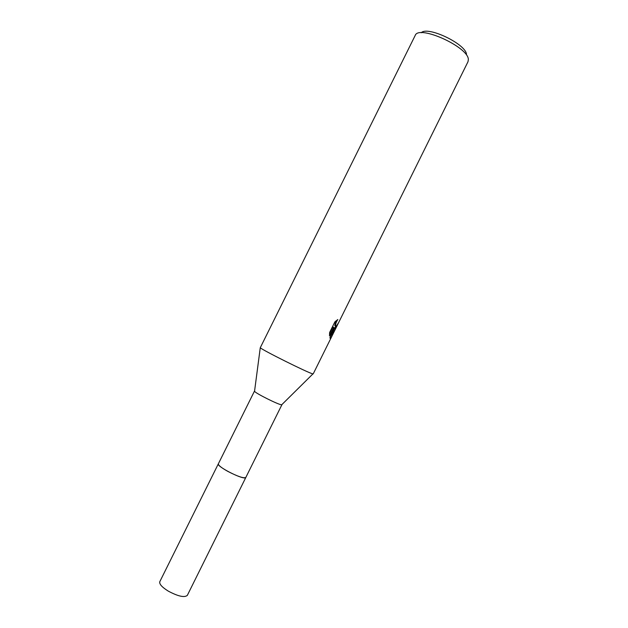 <?xml version="1.0" encoding="UTF-8"?>
<svg xmlns="http://www.w3.org/2000/svg" width="628" height="628" viewBox="0 0 628 628"><rect width="100%" height="100%" fill="white"/><g stroke="black" fill="none" stroke-linecap="round" stroke-linejoin="round"><path stroke-width="0.94" d="M281.925 404.558L281.493 404.77C278.542 404.785 255.266 393.144 254.544 391.291L254.583 390.993M245.838 477.429L245.25 477.822C241.325 479.188 216.181 466.117 218.332 463.849L218.363 463.786M331.419 337.165L313.223 373.864L312.603 373.801C307.987 372.836 261.727 349.788 260.267 347.731L415.21 35.419C418.837 24.421 468.99 47.249 468.347 59.699L467.993 61.732L336.938 326.034L334.7 329.229L334.041 328.326L333.28 333.413L331.419 337.165L330.195 338.327L329.896 337.935L333.743 327.314L329.48 335.909L329.637 332.463L334.905 321.834L337.817 319.534C336.129 322.125 335.407 324.276 335.642 325.995L336.106 326.403L338.641 322.596M466.486 54.73C467.02 44.612 427.676 25.544 421.239 32.774M333.492 328.051L334.041 328.326M330.022 337.605L332.432 332.903L333.233 328.821M331.733 334.316L332.479 334.685M329.504 333.609L332.84 326.874L333.743 327.314M334.143 328.672L335.729 326.238M335.595 325.704L334.763 325.563L335.721 321.065M218.332 463.849C218.183 465.215 221.323 467.719 227.76 471.353C237.627 476.44 243.648 478.489 245.815 477.484L187.325 595.375C184.467 597.77 178.124 596.357 168.288 591.129C161.993 587.188 159.159 584.048 159.795 581.701L254.489 391.063M254.544 391.291L260.267 347.731M335.642 325.995L334.763 325.563M333.28 333.413L336.938 326.034M281.705 404.777L312.948 373.88M245.807 477.484L281.925 404.683"/></g></svg>

